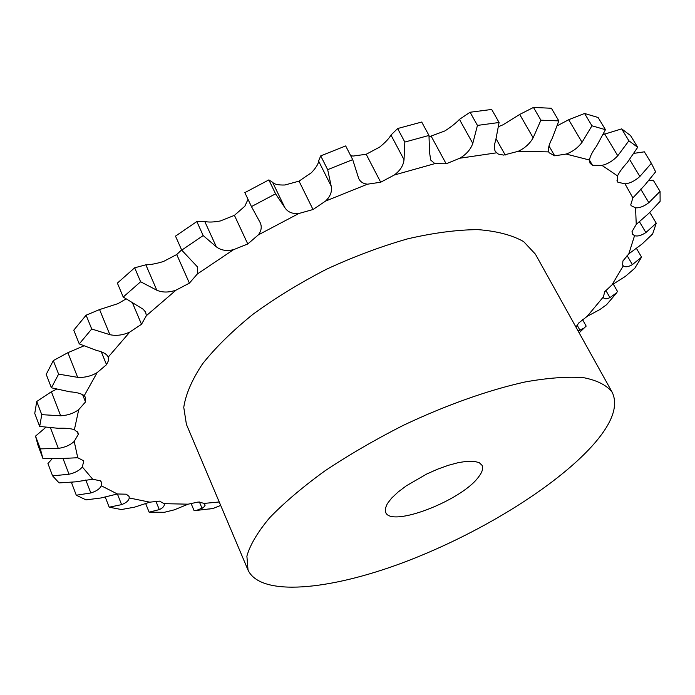 <?xml version="1.0" encoding="UTF-8"?>
<svg xmlns="http://www.w3.org/2000/svg" width="695" height="695" viewBox="0 0 695 695"><rect width="100%" height="100%" fill="white"/><g stroke="black" fill="none" stroke-linecap="round" stroke-linejoin="round"><path stroke-width="1.04" d="M429.163 136.802L444.878 130.938C451.211 126.864 456.059 123.006 459.43 119.384L470.072 112.251L491.686 109.454L499.088 122.494L495.743 140.164C494.102 145.02 493.963 148.773 495.327 151.423L498.298 154.073L503.632 155.089L518.149 151.328C524.821 148.2 529.825 143.691 533.152 137.784L540.901 120.2L558.823 120.878L552.256 138.296C549.024 144.152 547.851 148.678 548.737 151.892L549.137 152.77L554.714 155.828L566.121 154.055C572.532 151.788 577.84 147.879 582.054 142.31L591.949 125.795L605.441 129.687L596.519 146.219C592.409 151.745 590.055 156.34 589.456 160.015L590.072 163.282L592.54 165.332L601.957 165.384C607.769 164.011 613.042 160.806 617.768 155.767L628.888 140.781L637.697 147.314L627.316 162.5C622.685 167.521 619.419 171.978 617.516 175.887L617.325 181.491L617.846 182.186L625.005 183.854C629.991 183.341 634.952 180.882 639.869 176.478L651.371 163.299L655.62 171.839L644.578 185.391L632.876 197.901L630.756 204.799L631.121 205.659L635.56 207.822C639.591 208.083 644.022 206.363 648.861 202.653L660.059 191.394L660.12 201.324L649.095 213.104L636.246 224.407L632.033 231.565L632.433 234.067L634.552 235.657C637.558 236.587 641.337 235.553 645.881 232.547L656.254 223.208L652.631 233.98L642.145 243.954L628.81 253.857L622.894 260.99L622.633 265.134L623.259 265.872C625.248 267.366 628.289 266.958 632.389 264.63L641.572 257.115L634.787 268.261L625.239 276.497L611.956 284.898L604.702 291.77L603.269 297.503C604.389 299.171 606.613 299.206 609.941 297.608L616.917 292.578L606.579 304.697L599.933 309.518L587.136 316.381L578.892 322.828L575.938 327.067M470.072 112.251L477.448 125.413L472.791 143.413C470.68 149.408 466.371 154.342 459.847 158.217L446.164 163.794L434.862 163.62L394.274 175.018L380.695 182.229L367.516 184.184L325.538 201.098L313.019 209.525L298.815 213.513L258.34 234.884L247.776 243.971L233.503 249.696L197.319 274.004L189.388 283.152L176.017 290.154L146.376 315.669L141.502 324.287L129.835 332.036L108.246 357.065L108.463 360.636L106.526 364.666L97.144 372.616L84.234 395.698L85.694 397.688L85.502 401.953L78.735 409.624L74.391 429.675L78.005 432.768L78.283 434.41L74.209 441.403L77.744 457.736L83.808 460.889L82.314 466.944L92.704 479.229L100.436 480.853L101.635 482.391L101.305 485.796L117.377 493.98L126.308 494.197L129.061 496.412L129.235 497.95L149.799 502.172L159.494 501.121L164.185 503.666L188.128 504.179L198.223 502.025L204.356 503.389L219.238 501.981M499.088 122.494L477.448 125.413M431.291 136.428L446.155 163.794M498.715 126.56L503.041 124.787L519.704 114.449L533.473 107.438L540.901 120.2M86.111 315.191L91.714 328.996L79.265 343.912L73.766 330.186L86.111 315.191L99.559 309.57L117.985 303.637L125.864 299.032M134.656 267.801L140.625 281.762L123.224 297.034L117.377 283.108L134.656 267.801L145.854 264.821C150.407 264.786 156.279 263.674 163.481 261.485L176.73 254.526L181.621 249.896M196.824 221.566L203.183 235.57L181.725 250.139L175.496 236.135L196.824 221.566L204.704 221.358C207.97 222.383 213.157 222.261 220.263 220.984L234.423 215.354L244.831 206.224L248.019 199.343M268.852 179.901L275.576 193.818L251.451 206.589L244.848 192.628L268.852 179.901L272.596 182.307C274.273 184.314 278.382 185.209 284.915 184.992L299.041 181.143L311.403 172.716C316.077 167.738 318.475 163.838 318.579 161.005L320.725 155.88L327.666 169.667L331.194 186.112C332.297 191.386 330.412 196.381 325.538 201.098M350.654 155.637L353.06 156.062L366.187 154.273L379.635 147.105C385.36 142.449 389.131 138.427 390.964 135.056L397.618 128.54L404.829 142.058L404.03 159.694C403.447 165.48 400.19 170.588 394.274 175.018M617.846 182.186L616.96 180.7M592.54 165.332L589.447 160.102M554.714 155.828L548.981 145.95M248.028 570.065L186.408 424.358L183.758 407.331C185.739 394.204 192.002 379.713 202.54 363.859C215.554 347.491 232.365 330.968 252.971 314.288C275.42 297.929 299.997 282.882 326.693 269.139C353.964 256.559 380.956 246.464 407.67 238.837C433.498 232.868 456.867 229.793 477.778 229.619C496.769 231.07 512.041 235.058 523.604 241.573L535.393 254.144L612.269 392.414C606.9 385.308 597.387 380.4 583.713 377.689C567.702 376.429 548.147 377.854 525.055 381.972C488.385 390.086 445.651 405.246 402.961 425.514C374.874 439.787 348.803 454.956 324.747 471.001C302.525 487.134 284.142 502.737 269.608 517.801C257.61 532.17 250.035 544.949 246.89 556.13L248.028 570.065C260.503 596.901 328.9 590.35 402.518 562.846C476.405 535.202 553.819 488.368 592.279 445.843C611.956 423.898 618.62 406.089 612.269 392.414M397.618 128.54L421.709 122.042L428.98 135.447L429.571 152.596L430.709 160.067L434.862 163.62M320.725 155.88L345.676 145.933L352.713 159.65L358.776 178.711C360.488 181.96 363.398 183.784 367.516 184.184M275.576 193.818L284.846 207.623C287.713 212.079 292.369 214.043 298.815 213.513M558.823 120.878L551.404 108.255L533.473 107.438M251.451 206.589L260.173 222.6C262.024 226.657 261.416 230.757 258.34 234.884M203.183 235.57L216.327 246.821C220.741 250.313 226.466 251.269 233.503 249.696M557.52 125.639L568.684 119.722L584.573 113.467L591.949 125.795M605.441 129.687L598.108 117.498L584.573 113.467M181.725 250.139L197.432 266.871L197.319 274.004M140.625 281.762L156.809 290.223C162.465 292.647 168.868 292.63 176.017 290.154M603.39 134.5L621.66 128.879L628.888 140.781M637.697 147.314L630.539 135.551L621.66 128.879M123.224 297.034L143.135 309.214L145.637 312.151L146.376 315.669M91.714 328.996L109.888 334.695C116.386 336.067 123.032 335.181 129.835 332.036M634.266 153.317L644.361 151.823L651.371 163.299M79.265 343.912L96.492 350.436C102.886 351.861 106.804 354.068 108.246 357.065M83.556 346.014L67.893 352.678L53.315 360.601L58.597 374.127L77.649 377.333C84.573 377.759 91.071 376.186 97.144 372.616M649.399 180.352L653.317 180.3L660.059 191.394M53.315 360.601L46.226 374.379L51.413 387.801L69.778 391.798C76.598 392.275 81.411 393.579 84.234 395.698M56.269 389.339L51.395 391.745L36.748 401.493L41.761 414.663L60.682 415.784C67.641 415.41 73.661 413.36 78.735 409.624M36.748 401.493L34.75 413.403L39.684 426.443L58.206 428.294C65.078 427.99 70.473 428.45 74.391 429.675M45.566 427.555L35.532 436.121L40.336 448.874L58.311 448.397C64.983 447.415 70.282 445.078 74.209 441.403M35.532 436.121L38.147 445.773L42.89 458.387L60.769 458.544L77.744 457.736M51.908 459.056L47.938 463.53L52.577 475.832L69.022 474.242C75.164 472.835 79.595 470.393 82.314 466.944M52.577 475.832L59.084 482.912L75.72 481.826L92.704 479.229M72.41 482.408L71.767 483.364L76.294 495.222L90.819 492.964C96.275 491.287 99.767 488.898 101.305 485.796M582.514 319.57L586.172 326.103L584.156 328.031L578.101 330.95M76.294 495.222L86.006 499.879L101.01 497.968L117.377 493.98M105.154 496.829L109.193 507.194L121.599 504.631C126.255 502.841 128.81 500.609 129.235 497.95M109.193 507.194L121.399 509.539L134.517 507.176L149.799 502.172M145.594 503.389L149.112 512.172L159.303 509.609C163.134 507.819 164.758 505.838 164.185 503.666M149.112 512.172L164.376 512.293L174.254 509.861L188.128 504.179M191.029 503.276L194.114 510.721L196.494 510.425L203.427 507.585L205.06 505.439L204.356 503.389M209.421 508.992L213.078 508.479L220.689 505.413M478.334 477.265C482.226 472.322 483.468 468.352 482.078 465.363L479.281 462.705L474.268 461.306L467.222 461.263L458.474 462.601L448.449 465.276L437.65 469.151L426.643 474.051L406.297 485.831L398.027 492.086L391.58 498.159L387.28 503.736L385.299 508.549L385.673 512.38C391.007 527.792 461.098 500.843 478.334 477.265M428.98 135.447L404.829 142.058M352.713 159.65L327.666 169.667M58.597 374.127L51.413 387.801M41.761 414.663L39.684 426.443M40.336 448.874L42.89 458.387M606.579 304.697L616.917 292.578M649.834 212.496L656.254 223.208M636.264 248.106L641.572 257.115M613.216 284.012L617.673 291.77M496.439 152.839L459.847 158.217M496.143 138.904L505.239 155.028M459.43 119.384L472.791 143.413M587.136 316.381L603.121 297.208M611.956 284.898L623.259 265.872M628.81 253.857L634.552 235.657M636.246 224.407L635.56 207.822M632.876 197.901L625.005 183.854M617.516 175.887L601.957 165.384M589.456 160.015L566.121 154.055M548.737 151.892L518.149 151.328M519.704 114.449L533.152 137.784M390.964 135.056L404.03 159.694M366.187 154.273L380.695 182.229M318.579 161.005L331.194 186.112M299.041 181.143L313.019 209.525M272.596 182.307L284.846 207.623M234.423 215.354L247.776 243.971M204.704 221.358L216.327 246.821M568.684 119.722L582.054 142.31M176.73 254.526L189.396 283.143M145.854 264.821L156.809 290.223M604.659 133.927L617.768 155.767M132.728 303.489L141.502 324.278M99.559 309.57L109.888 334.695M629.722 159.668L639.869 176.478M101.314 351.852L106.526 364.666M67.893 352.678L77.649 377.333M640.712 189.101L648.861 202.653M82.592 394.612L85.502 401.953M51.395 391.745L60.682 415.784M639.261 221.418L645.881 232.547M77.102 431.36L78.283 434.41M50.57 428.12L58.311 448.397M627.046 255.491L632.389 264.63M62.924 458.283L69.022 474.242M605.805 290.38L609.941 297.608M85.798 479.967L90.819 492.964M577.067 325.052L580.047 330.412M117.403 493.98L121.599 504.631M155.862 501.112L159.303 509.609M199.422 501.999L202.089 508.41M584.156 328.031L579.144 332.827M150.919 512.241L164.376 512.293M196.494 510.425L213.078 508.479"/></g></svg>
